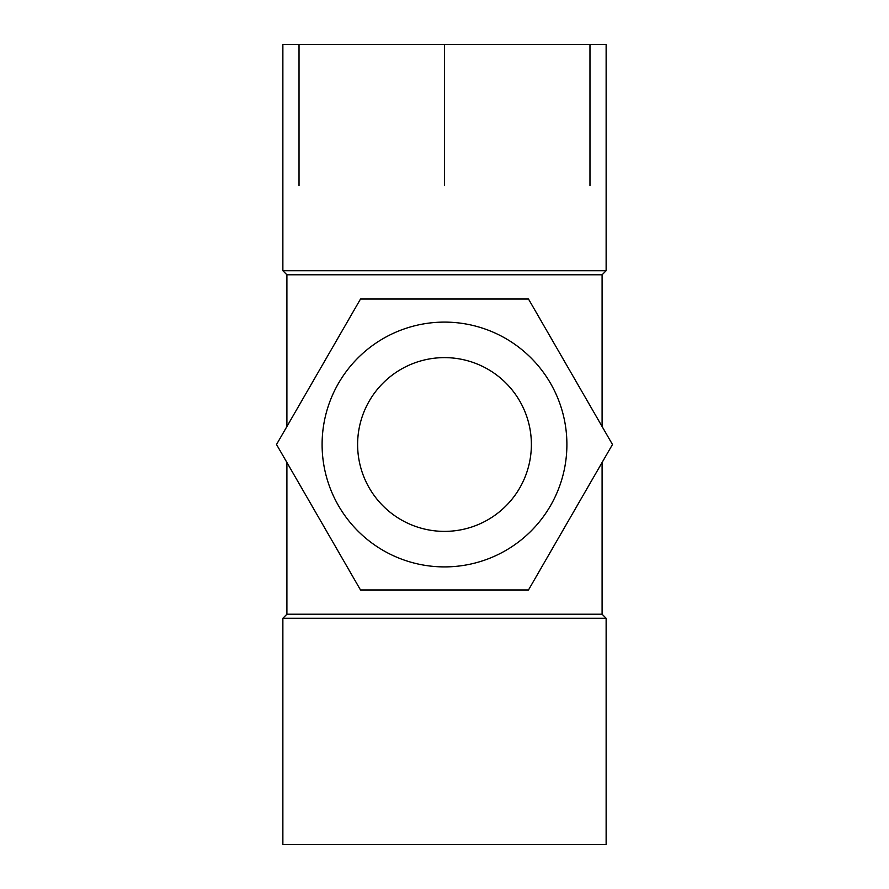 <?xml version="1.0" encoding="UTF-8"?>
<svg xmlns="http://www.w3.org/2000/svg" width="889" height="889" viewBox="0 0 889 889"><rect width="100%" height="100%" fill="white"/><g stroke="black" fill="none" stroke-linecap="round" stroke-linejoin="round"><path stroke-width="1.33" d="M282.869 618.255L606.131 618.255L282.869 618.255L282.869 844.55L606.131 844.55L606.131 618.255L602.097 614.221L606.131 618.255L606.131 844.55L282.869 844.55L282.869 618.255L286.903 614.221L602.097 614.221L286.903 614.221L282.869 618.255M444.5 44.45L606.131 44.45L606.131 270.745L282.869 270.745L606.131 270.745L602.097 274.779L602.097 426.52L602.097 274.779L606.131 270.745L606.131 44.45L282.869 44.45L282.869 270.745L286.903 274.779L602.097 274.779L286.903 274.779L286.903 426.52L286.903 274.779L282.869 270.745L282.869 44.45L444.5 44.45L444.5 185.601M286.903 462.48L286.903 614.221L286.903 462.48M444.5 566.904A122.404 122.404 0 0 0 550.502 383.303A122.404 122.404 0 0 0 338.498 383.303A122.404 122.404 0 0 0 444.5 566.904M528.488 589.974L612.477 444.5L528.488 299.026L360.512 299.026L276.523 444.5L360.512 589.974L528.488 589.974M444.5 357.622A86.878 86.878 0 0 1 519.743 487.939A86.878 86.878 0 0 1 369.257 487.939A86.878 86.878 0 0 1 444.5 357.622M299.026 185.601L299.026 44.45M589.974 185.601L589.974 44.45M602.097 462.48L602.097 614.221L602.097 462.48"/></g></svg>
